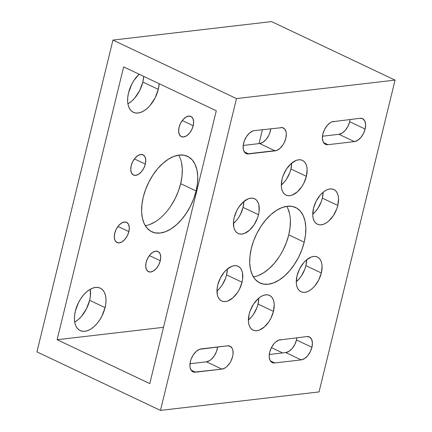 <?xml version="1.0" encoding="UTF-8"?>
<svg xmlns="http://www.w3.org/2000/svg" width="432" height="432" viewBox="0 0 432 432"><rect width="100%" height="100%" fill="white"/><g stroke="black" fill="none" stroke-linecap="round" stroke-linejoin="round"><path stroke-width="0.65" d="M270.378 360.893L274.752 362.961A12.479 7.171 -64.7 0 1 272.252 362.588A12.479 7.171 -64.7 0 1 269.692 352.231L269.206 356.621L269.995 360.202L271.944 362.426L274.752 362.961L301.18 359.883L285.741 352.571A12.479 7.171 115.3 0 0 296.482 339.995L311.926 347.312A12.479 7.171 -64.7 0 1 301.18 359.883L304.425 358.646L307.6 355.822L310.235 351.837L311.926 347.312L312.412 342.922L311.618 339.336L309.674 337.111L306.866 336.577A12.479 7.171 -64.7 0 1 309.366 336.949A12.479 7.171 -64.7 0 1 311.926 347.312A12.479 7.171 -64.7 0 1 301.18 359.883L285.741 352.571L288.981 351.329L292.162 348.505L294.797 344.525L296.482 339.995L311.926 347.312L296.482 339.995A12.479 7.171 115.3 0 0 296.887 337.738L296.482 339.995A12.479 7.171 115.3 0 0 296.887 337.738M323.584 142.619L327.958 144.693A12.479 7.171 -64.7 0 1 325.458 144.32A12.479 7.171 -64.7 0 1 322.898 133.958L322.412 138.348L323.206 141.934L325.15 144.158L327.958 144.693L354.391 141.615L338.947 134.298A12.479 7.171 115.3 0 0 349.693 121.727L365.132 129.038A12.479 7.171 -64.7 0 1 354.391 141.615L357.631 140.373L360.812 137.549L363.447 133.569L365.132 129.038L365.618 124.648L364.829 121.068L362.88 118.843L360.072 118.303A12.479 7.171 -64.7 0 1 362.572 118.681A12.479 7.171 -64.7 0 1 365.132 129.038A12.479 7.171 -64.7 0 1 354.391 141.615L338.947 134.298L342.187 133.061L345.368 130.237L348.003 126.257L349.693 121.727L365.132 129.038L349.693 121.727A12.479 7.171 115.3 0 0 350.093 119.47L349.693 121.727A12.479 7.171 115.3 0 0 350.093 119.47M159.165 83.705A23.485 13.489 -64.7 0 1 158.29 89.348L159.165 83.705A23.485 13.489 -64.7 0 1 158.29 89.348L155.11 97.875L150.152 105.365L147.236 108.356L144.169 110.678L141.075 112.255L138.073 113.011L135.275 112.93L132.791 112.007L130.712 110.279L129.125 107.816L128.083 104.706L127.634 101.077L127.791 97.06L128.547 92.815A23.485 13.489 -64.7 0 1 139.147 74.223L134.023 80.341L131.728 84.294L128.547 92.815A23.485 13.489 -64.7 0 1 139.147 74.223M158.29 89.348L142.846 82.037L158.29 89.348A23.485 13.489 -64.7 0 1 138.073 113.011A23.485 13.489 -64.7 0 1 128.547 92.815A23.485 13.489 -64.7 0 0 133.364 112.309A23.485 13.489 -64.7 0 0 158.29 89.348L142.846 82.037A23.485 13.489 115.3 0 0 143.726 76.394L142.846 82.037L139.671 90.563L134.714 98.053L131.792 101.039L128.731 103.367M105.079 307.622L89.64 300.31L105.079 307.622A23.485 13.489 -64.7 0 1 84.866 331.285A23.485 13.489 -64.7 0 1 75.341 311.089A23.485 13.489 -64.7 0 1 95.553 287.426A23.485 13.489 -64.7 0 1 105.079 307.622A23.485 13.489 -64.7 0 1 80.158 330.577A23.485 13.489 -64.7 0 1 75.341 311.089L78.516 302.562L80.816 298.609L83.473 295.072L86.395 292.086L89.456 289.759L92.551 288.187L95.553 287.426L98.356 287.507L100.84 288.43L102.913 290.158L104.506 292.621L105.543 295.731L105.991 299.36L105.835 303.377L105.079 307.622L101.903 316.143L99.603 320.096L96.946 323.633L94.025 326.624L90.963 328.952L87.869 330.523L84.866 331.285L82.064 331.198L79.58 330.275L77.506 328.547L75.913 326.084L74.876 322.979L74.428 319.345L74.585 315.333L75.341 311.089A23.485 13.489 -64.7 0 1 100.262 288.128A23.485 13.489 -64.7 0 1 105.079 307.622L89.64 300.31A23.485 13.489 115.3 0 0 90.266 289.273L90.396 296.06L89.64 300.31L86.459 308.831L81.502 316.321L78.586 319.313L75.519 321.635M317.396 224.213L317.428 224.23A19.202 11.027 115.3 0 1 313.492 208.289L312.741 215.044L313.108 218.014L313.961 220.552L315.257 222.572L316.958 223.981L318.989 224.737L321.278 224.802L323.73 224.181L326.263 222.896L328.768 220.995L333.326 215.66L336.717 208.985L337.808 205.459L338.553 198.704L338.186 195.734L337.333 193.196L336.037 191.182L334.336 189.767L332.305 189.011L330.016 188.946L327.564 189.567L325.031 190.852L322.526 192.753L320.139 195.199L316.089 201.323L313.492 208.289A19.202 11.027 -64.7 0 1 333.866 189.518A19.202 11.027 -64.7 0 1 337.808 205.459L322.364 198.142A19.202 11.027 115.3 0 0 323.125 192.24L322.364 198.142A19.202 11.027 115.3 0 0 323.125 192.24M300.937 291.73L300.969 291.746A19.202 11.027 115.3 0 1 297.032 275.81L296.282 282.566L296.649 285.53L297.502 288.074L298.798 290.088L300.499 291.503L302.53 292.253L304.819 292.324L307.271 291.703L309.803 290.417L312.309 288.517L314.696 286.07L318.746 279.947L321.343 272.975L322.094 266.225L321.727 263.255L320.873 260.712L319.577 258.698L317.876 257.288L315.846 256.532L313.556 256.462L311.105 257.083L306.067 260.275L303.68 262.715L299.63 268.839L297.032 275.81A19.202 11.027 -64.7 0 1 317.407 257.04A19.202 11.027 -64.7 0 1 321.343 272.975L305.905 265.664A19.202 11.027 115.3 0 0 306.666 259.762L305.905 265.664A19.202 11.027 115.3 0 0 306.666 259.762M253.055 330.113L253.087 330.129A19.202 11.027 115.3 0 1 249.151 314.188L248.4 320.944L248.773 323.914L249.62 326.452L250.916 328.466L252.617 329.881L254.648 330.637L256.937 330.701L259.394 330.08L264.427 326.894L268.99 321.554L270.869 318.325L273.467 311.359L274.212 304.603L273.845 301.633L272.997 299.095L271.696 297.076L270 295.666L267.964 294.91L265.68 294.845L263.223 295.466L260.69 296.752L258.185 298.652L253.627 303.988L250.236 310.662L249.151 314.188A19.202 11.027 -64.7 0 1 269.525 295.418A19.202 11.027 -64.7 0 1 273.467 311.359L258.023 304.042A19.202 11.027 115.3 0 0 258.784 298.139L258.023 304.042A19.202 11.027 115.3 0 0 258.784 298.139M221.632 300.974L221.665 300.991A19.202 11.027 115.3 0 1 217.728 285.05L217.107 288.522L217.35 294.77L218.198 297.313L219.499 299.327L221.195 300.742L223.225 301.493L225.515 301.563L227.972 300.942L233.005 297.756L237.568 292.415L239.447 289.186L242.044 282.215L242.665 278.748L242.422 272.495L241.574 269.951L240.273 267.937L238.577 266.528L236.547 265.772L234.257 265.702L231.8 266.323L226.768 269.514L224.381 271.955L220.325 278.078L217.728 285.05A19.202 11.027 -64.7 0 1 238.108 266.279A19.202 11.027 -64.7 0 1 242.044 282.215L226.6 274.903A19.202 11.027 115.3 0 0 227.362 269.001L226.6 274.903A19.202 11.027 115.3 0 0 227.362 269.001M238.091 233.453L238.124 233.469A19.202 11.027 115.3 0 1 234.187 217.534L233.566 221L233.809 227.254L234.657 229.792L235.958 231.811L237.654 233.221L239.684 233.977L241.974 234.041L244.431 233.42L249.464 230.234L254.027 224.899L257.418 218.225L258.503 214.699L259.124 211.226L258.881 204.973L258.034 202.435L256.732 200.421L255.037 199.006L253.006 198.256L250.717 198.185L248.26 198.806L243.227 201.992L238.664 207.333L236.785 210.562L234.187 217.534A19.202 11.027 -64.7 0 1 254.567 198.758A19.202 11.027 -64.7 0 1 258.503 214.699L243.059 207.387A19.202 11.027 115.3 0 0 243.826 201.479L243.059 207.387A19.202 11.027 115.3 0 0 243.826 201.479M160.294 260.755A11.178 6.421 -64.7 0 1 150.671 272.014A11.178 6.421 -64.7 0 1 146.14 262.402A11.178 6.421 -64.7 0 1 155.758 251.143A11.178 6.421 -64.7 0 1 160.294 260.755L149.369 255.582L160.294 260.755L158.782 264.811L156.422 268.375L153.571 270.902L150.671 272.014L148.16 271.534L146.416 269.541L145.703 266.333L146.14 262.402A11.178 6.421 -64.7 0 1 157.999 251.478A11.178 6.421 -64.7 0 1 160.294 260.755A11.178 6.421 -64.7 0 1 148.43 271.679A11.178 6.421 -64.7 0 1 146.14 262.402L147.652 258.347L150.012 254.783L152.858 252.256L155.758 251.143L158.274 251.624L160.018 253.616L160.726 256.824L160.294 260.755L149.369 255.582M128.871 231.617A11.178 6.421 -64.7 0 1 119.248 242.876A11.178 6.421 -64.7 0 1 114.718 233.264A11.178 6.421 -64.7 0 1 124.34 222.005A11.178 6.421 -64.7 0 1 128.871 231.617L117.947 226.444L128.871 231.617L127.359 235.672L124.999 239.236L122.153 241.763L119.248 242.876L116.737 242.395L114.993 240.403L114.286 237.195L114.718 233.264A11.178 6.421 -64.7 0 1 126.576 222.34A11.178 6.421 -64.7 0 1 128.871 231.617A11.178 6.421 -64.7 0 1 117.013 242.541A11.178 6.421 -64.7 0 1 114.718 233.264L116.23 229.208L118.589 225.644L121.435 223.112L124.34 222.005L126.851 222.485L128.596 224.478L129.303 227.686L128.871 231.617L117.947 226.444M145.33 164.095A11.178 6.421 -64.7 0 1 135.707 175.354A11.178 6.421 -64.7 0 1 131.177 165.742A11.178 6.421 -64.7 0 1 140.8 154.483A11.178 6.421 -64.7 0 1 145.33 164.095L134.406 158.922L145.33 164.095L143.818 168.151L141.458 171.715L138.613 174.247L135.707 175.354L133.196 174.874L131.452 172.881L130.745 169.673L131.177 165.742A11.178 6.421 -64.7 0 1 143.035 154.818A11.178 6.421 -64.7 0 1 145.33 164.095A11.178 6.421 -64.7 0 1 133.472 175.019A11.178 6.421 -64.7 0 1 131.177 165.742L132.689 161.687L135.049 158.123L137.894 155.596L140.8 154.483L143.311 154.964L145.055 156.956L145.762 160.164L145.33 164.095L134.406 158.922M285.973 195.075L286.006 195.091A19.202 11.027 115.3 0 1 282.069 179.15L281.318 185.906L281.691 188.876L282.539 191.414L283.835 193.428L285.536 194.843L287.566 195.599L289.856 195.664L292.313 195.043L297.346 191.857L301.909 186.516L303.788 183.287L306.385 176.321L307.13 169.565L306.763 166.595L305.915 164.057L304.614 162.038L302.918 160.628L300.883 159.872L298.598 159.808L296.141 160.429L291.103 163.615L286.546 168.95L283.154 175.624L282.069 179.15A19.202 11.027 -64.7 0 1 302.443 160.38A19.202 11.027 -64.7 0 1 306.385 176.321L290.941 169.004A19.202 11.027 115.3 0 0 291.703 163.102L290.941 169.004A19.202 11.027 115.3 0 0 291.703 163.102M193.212 125.717A11.178 6.421 -64.7 0 1 183.589 136.976A11.178 6.421 -64.7 0 1 179.059 127.364A11.178 6.421 -64.7 0 1 188.676 116.105A11.178 6.421 -64.7 0 1 193.212 125.717L182.288 120.544L193.212 125.717L191.7 129.773L189.34 133.337L186.494 135.864L183.589 136.976L181.078 136.496L179.334 134.503L178.621 131.296L179.059 127.364A11.178 6.421 -64.7 0 1 190.917 116.44A11.178 6.421 -64.7 0 1 193.212 125.717A11.178 6.421 -64.7 0 1 181.348 136.642A11.178 6.421 -64.7 0 1 179.059 127.364L180.571 123.309L182.93 119.745L185.776 117.218L188.676 116.105L191.192 116.586L192.937 118.579L193.644 121.786L193.212 125.717L182.288 120.544M181.489 162.529L182.288 168.988L182.007 176.121L180.662 183.665L196.106 190.982A41.747 23.976 -64.7 0 1 160.175 233.037A41.747 23.976 -64.7 0 1 143.246 197.138A41.747 23.976 -64.7 0 1 179.177 155.083A41.747 23.976 -64.7 0 1 196.106 190.982A41.747 23.976 -64.7 0 1 151.805 231.784A41.747 23.976 -64.7 0 1 143.246 197.138L145.606 189.475L148.894 181.991L152.977 174.965L157.707 168.674L162.891 163.361L168.34 159.23L173.837 156.433L179.177 155.083L184.151 155.228L188.568 156.87L192.262 159.943L195.08 164.322L196.927 169.846L197.732 176.299L197.451 183.433L196.106 190.982L193.741 198.644L190.458 206.129L186.37 213.154L181.645 219.445L176.461 224.759L171.013 228.89L165.51 231.687L160.175 233.037L155.201 232.886L150.784 231.25L147.091 228.177L144.266 223.798L142.42 218.273L141.62 211.82L141.901 204.682L143.246 197.138A41.747 23.976 -64.7 0 1 187.542 156.33A41.747 23.976 -64.7 0 1 196.106 190.982L180.662 183.665A41.747 23.976 115.3 0 0 178.648 155.153A41.747 23.976 115.3 0 1 180.662 183.665L178.303 191.327L175.014 198.817L170.932 205.837M259.826 282.944L259.897 282.982A41.747 23.976 115.3 0 1 251.338 248.335L249.993 255.879L249.712 263.012L250.511 269.471L252.358 274.995L255.182 279.374L258.876 282.442L263.293 284.083L268.267 284.229L273.602 282.879L279.104 280.087L284.553 275.951L289.737 270.637L294.462 264.346L298.55 257.326L301.833 249.836L304.198 242.174L305.543 234.63L305.824 227.491L305.019 221.038L303.172 215.514L300.353 211.135L296.66 208.067L292.243 206.426L287.269 206.275L281.929 207.625L276.431 210.422L270.983 214.558L265.799 219.872L261.068 226.163L256.986 233.183L253.697 240.673L251.338 248.335A41.747 23.976 -64.7 0 1 295.634 207.527A41.747 23.976 -64.7 0 1 304.198 242.174L288.754 234.862A41.747 23.976 115.3 0 0 286.74 206.345A41.747 23.976 115.3 0 1 288.754 234.862L290.099 227.318L290.38 220.18M244.296 151.859L248.67 153.932A12.479 7.171 -64.7 0 1 246.17 153.56A12.479 7.171 -64.7 0 1 244.21 141.188A12.479 7.171 -64.7 0 1 254.351 130.626L252.758 131.026L249.48 133.099L246.515 136.571L244.312 140.908L243.205 145.454L243.362 149.521L244.76 152.48L247.185 153.889L276.696 150.449L279.968 148.376L282.933 144.909L284.153 142.808L285.844 138.278L286.33 133.888L286.092 131.96L284.693 128.995L282.269 127.591L254.351 130.626A12.479 7.171 -64.7 0 0 243.61 143.197A12.479 7.171 -64.7 0 0 248.67 153.932L275.098 150.854A12.479 7.171 115.3 0 0 285.239 140.287A12.479 7.171 115.3 0 0 283.284 127.921A12.479 7.171 115.3 0 0 280.784 127.543A12.479 7.171 115.3 0 1 285.844 138.278A12.479 7.171 115.3 0 1 275.098 150.854L259.659 143.537L262.899 142.301L266.08 139.477L268.715 135.497L269.698 133.256L270.805 128.709A12.479 7.171 115.3 0 1 259.659 143.537L275.098 150.854L248.67 153.932L244.296 151.859L248.67 153.932M236.482 98.588L112.946 40.079L36.936 351.891L160.472 410.4L236.482 98.588L112.946 40.079L271.528 21.6L395.064 80.109L236.482 98.588L112.946 40.079L271.528 21.6L395.064 80.109L236.482 98.588L160.472 410.4L319.054 391.921L395.064 80.109L271.528 21.6L112.946 40.079L36.936 351.891L160.472 410.4L319.054 391.921L395.064 80.109L236.482 98.588L160.472 410.4L319.054 391.921L395.064 80.109M57.127 339.719L123.638 66.879L216.292 110.759L149.78 383.6L57.127 339.719L123.638 66.879L216.292 110.759L149.78 383.6L57.127 339.719L163.496 327.321L57.127 339.719L123.638 66.879L216.292 110.759L149.78 383.6L57.127 339.719L163.496 327.321M282.631 352.933L271.42 347.625M259.011 143.613L262.408 129.686M155.569 221.578L150.071 224.375M195.458 372.2L221.891 369.122L225.131 367.886L226.762 366.649L229.727 363.177L230.947 361.076L232.637 356.546L233.037 354.294L232.88 350.228L232.33 348.575L230.38 346.351L227.572 345.816L199.546 349.299L196.274 351.367L193.309 354.839L191.106 359.176L190.399 361.471L189.913 365.861L190.15 367.789L191.549 370.748L193.973 372.157L221.891 369.122A12.479 7.171 115.3 0 0 232.033 358.56A12.479 7.171 115.3 0 0 230.072 346.189A12.479 7.171 115.3 0 0 227.572 345.816L201.145 348.894A12.479 7.171 115.3 0 0 191.003 359.456A12.479 7.171 115.3 0 0 192.958 371.828A12.479 7.171 115.3 0 0 195.458 372.2L221.891 369.122A12.479 7.171 115.3 0 0 232.637 356.546A12.479 7.171 115.3 0 0 227.572 345.816L201.145 348.894A12.479 7.171 115.3 0 0 190.399 361.471A12.479 7.171 115.3 0 0 195.458 372.2L191.084 370.132M365.132 129.038A12.479 7.171 -64.7 0 0 360.072 118.303L332.046 121.792L330.404 122.623L327.224 125.447L324.589 129.433L322.898 133.958A12.479 7.171 115.3 0 1 333.644 121.387A12.479 7.171 115.3 0 0 322.898 133.958A12.479 7.171 -64.7 0 0 327.958 144.693L354.391 141.615L338.947 134.298A12.479 7.171 115.3 0 0 349.693 121.727M311.926 347.312A12.479 7.171 -64.7 0 0 306.866 336.577L278.84 340.06L275.562 342.133L274.012 343.721L271.377 347.701L269.692 352.231A12.479 7.171 115.3 0 1 280.433 339.655A12.479 7.171 115.3 0 0 269.692 352.231A12.479 7.171 -64.7 0 0 274.752 362.961L301.18 359.883L285.741 352.571A12.479 7.171 115.3 0 0 296.482 339.995M269.287 354.488L285.741 352.571M189.999 363.728L206.447 361.811L189.999 363.728L206.447 361.811L209.687 360.569L211.318 359.332L214.283 355.865L216.486 351.524L217.598 346.977A12.479 7.171 115.3 0 1 206.447 361.811L221.891 369.122L206.447 361.811A12.479 7.171 115.3 0 0 217.598 346.977M243.205 145.454L259.659 143.537A12.479 7.171 115.3 0 0 270.805 128.709M322.499 136.215L338.947 134.298M312.73 214.196L315.711 211.237L317.887 208.343L321.278 201.668L322.364 198.142L337.808 205.459L322.364 198.142A19.202 11.027 115.3 0 1 312.73 214.196A19.202 11.027 115.3 0 0 322.364 198.142M296.271 281.713L299.252 278.759L301.428 275.864L304.819 269.19L305.905 265.664L321.343 272.975L305.905 265.664A19.202 11.027 115.3 0 1 296.271 281.713A19.202 11.027 115.3 0 0 305.905 265.664M248.389 320.09L251.37 317.137L253.546 314.242L256.937 307.568L258.023 304.042L273.467 311.359L258.023 304.042A19.202 11.027 115.3 0 1 248.389 320.09A19.202 11.027 115.3 0 0 258.023 304.042M216.967 290.952L219.953 287.998L222.124 285.104L225.515 278.429L226.6 274.903L242.044 282.215L226.6 274.903A19.202 11.027 115.3 0 1 216.967 290.952A19.202 11.027 115.3 0 0 226.6 274.903M233.426 223.436L236.412 220.477L238.583 217.582L240.462 214.353L243.059 207.387L258.503 214.699L243.059 207.387A19.202 11.027 115.3 0 1 233.426 223.436A19.202 11.027 115.3 0 0 243.059 207.387M281.308 185.053L284.288 182.099L286.465 179.204L289.856 172.53L290.941 169.004L306.385 176.321L290.941 169.004A19.202 11.027 115.3 0 1 281.308 185.053A19.202 11.027 115.3 0 0 290.941 169.004M289.58 213.727L287.734 208.202M258.163 275.567L263.66 272.77L269.109 268.639L274.293 263.326L279.023 257.035M283.106 250.009L286.394 242.525L288.754 234.862L304.198 242.174L288.754 234.862A41.747 23.976 115.3 0 1 253.352 276.847A41.747 23.976 115.3 0 0 288.754 234.862M259.897 282.982A41.747 23.976 115.3 0 0 304.198 242.174A41.747 23.976 -64.7 0 0 287.269 206.275A41.747 23.976 -64.7 0 0 251.338 248.335A41.747 23.976 115.3 0 0 268.267 284.229A41.747 23.976 115.3 0 0 304.198 242.174M180.662 183.665A41.747 23.976 -64.7 0 1 145.26 225.655A41.747 23.976 -64.7 0 0 180.662 183.665L196.106 190.982M286.006 195.091A19.202 11.027 115.3 0 0 306.385 176.321A19.202 11.027 -64.7 0 0 298.598 159.808A19.202 11.027 -64.7 0 0 282.069 179.15A19.202 11.027 115.3 0 0 289.856 195.664A19.202 11.027 115.3 0 0 306.385 176.321M238.124 233.469A19.202 11.027 115.3 0 0 258.503 214.699A19.202 11.027 -64.7 0 0 250.717 198.185A19.202 11.027 -64.7 0 0 234.187 217.534A19.202 11.027 115.3 0 0 241.974 234.041A19.202 11.027 115.3 0 0 258.503 214.699M221.665 300.991A19.202 11.027 115.3 0 0 242.044 282.215A19.202 11.027 -64.7 0 0 234.257 265.702A19.202 11.027 -64.7 0 0 217.728 285.05A19.202 11.027 115.3 0 0 225.515 301.563A19.202 11.027 115.3 0 0 242.044 282.215M253.087 330.129A19.202 11.027 115.3 0 0 273.467 311.359A19.202 11.027 -64.7 0 0 265.68 294.845A19.202 11.027 -64.7 0 0 249.151 314.188A19.202 11.027 115.3 0 0 256.937 330.701A19.202 11.027 115.3 0 0 273.467 311.359M300.969 291.746A19.202 11.027 115.3 0 0 321.343 272.975A19.202 11.027 -64.7 0 0 313.556 256.462A19.202 11.027 -64.7 0 0 297.032 275.81A19.202 11.027 115.3 0 0 304.819 292.324A19.202 11.027 115.3 0 0 321.343 272.975M317.428 224.23A19.202 11.027 115.3 0 0 337.808 205.459A19.202 11.027 -64.7 0 0 330.016 188.946A19.202 11.027 -64.7 0 0 313.492 208.289A19.202 11.027 115.3 0 0 321.278 224.802A19.202 11.027 115.3 0 0 337.808 205.459M89.64 300.31A23.485 13.489 -64.7 0 1 74.709 322.121A23.485 13.489 -64.7 0 0 89.64 300.31A23.485 13.489 115.3 0 0 90.266 289.273M142.846 82.037A23.485 13.489 -64.7 0 1 127.915 103.853A23.485 13.489 -64.7 0 0 142.846 82.037A23.485 13.489 115.3 0 0 143.726 76.394M112.946 40.079L36.936 351.891L160.472 410.4M327.958 144.693L354.391 141.615M274.752 362.961L301.18 359.883M259.659 143.537L275.098 150.854M206.447 361.811L221.891 369.122"/></g></svg>
